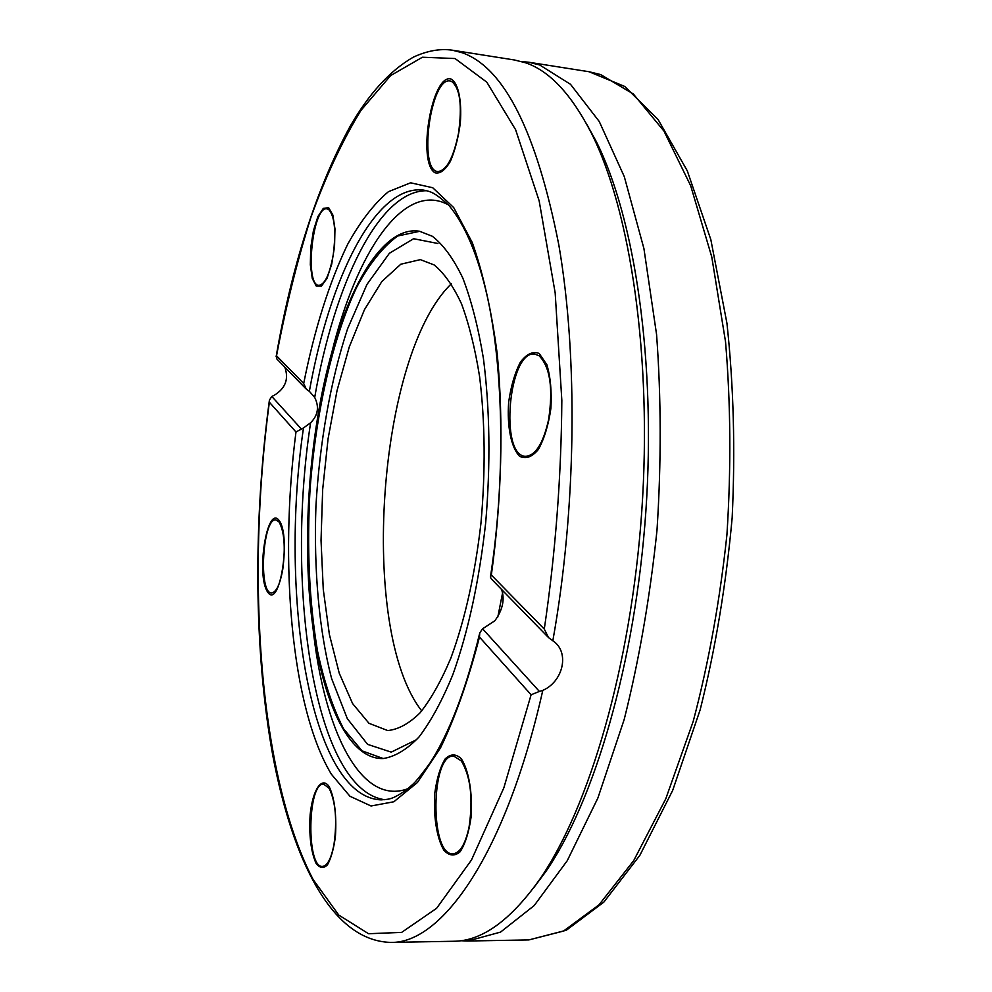 <?xml version="1.0" encoding="UTF-8"?>
<svg xmlns="http://www.w3.org/2000/svg" width="992" height="992" viewBox="0 0 992 992"><rect width="100%" height="100%" fill="white"/><g stroke="black" fill="none" stroke-linecap="round" stroke-linejoin="round"><path stroke-width="1.49" d="M501.555 589.422C504.965 599.391 502.733 609.844 494.847 620.769L482.583 628.792L539.4 691.436L542.798 690.382C562.402 681.913 569.445 654.472 554.9 642.283L548.564 637.645L544.286 629.077C555.433 553.61 561.286 477.363 561.832 400.359L555.173 292.888L539.152 200.843L515.604 129.692L486.799 82.175L455.043 58.54L422.431 57.226L390.637 75.578L360.902 110.459C342.389 140.678 325.723 176.328 310.905 217.384C297.265 260.673 285.808 306.801 276.52 355.793L276.855 358.968L305.784 388.628M490.494 576.637C505.412 480.078 503.775 371.727 487.506 297.464C478.181 255.911 465.384 225.296 449.091 205.604C434.236 191.791 430.144 191.493 423.497 190.092C375.559 184.165 329.753 277.524 309.355 391.294L314.7 397.42C319.399 406.894 318.035 415.338 310.608 422.766L303.478 427.961C278.665 596.18 310.26 797.58 381.238 799.862C387.984 799.106 391.319 800.594 407.266 789.248L413.131 784.002C416.094 781.374 421.823 774.256 430.292 762.625C449.5 732.666 465.93 689.663 479.595 633.615M542.798 690.382C506.019 853.752 441.924 944.024 390.501 942.4L453.394 941.272C481.591 941.259 510.322 920.688 539.586 879.544C589.074 808.182 631.048 665.83 641.75 511.574C652.426 357.306 630.49 210.527 591.319 133.015C571.268 94.054 549.246 70.618 525.239 62.682L514.476 59.991L452.327 50.195L462.396 52.799C504.37 67.865 536.498 131.837 558.781 244.702C578.175 356.488 576.389 509.132 552.854 640.634M539.4 691.436L531.104 694.772L479.471 637.062C468.224 680.475 455.241 717.402 440.51 747.856L417.446 782.477L393.874 801.759L371.045 805.988L349.953 796.266L331.353 774.194C291.189 707.395 279.05 562.625 295.976 431.979L269.34 402.194L269.402 400.185L271.808 396.453L273.866 395.486C285.411 388.566 289.056 379.118 284.816 367.127M451.348 283.799C377.32 354.95 358.248 630.218 421.749 710.892M434.161 264.951L420.348 259.631L400.793 264.219L381.833 281.53L364.424 309.752L349.308 346.816L337.044 390.55L328.067 438.811L322.673 489.453L321.036 540.355L323.268 589.397L329.369 634.409L339.239 673.196L352.582 703.551L368.974 723.304L387.711 730.558C398.375 729.504 409.188 723.565 420.162 712.74C431.012 699.075 441.266 680.822 450.901 657.981C464.913 619.876 474.92 575.025 480.934 523.392C485.596 471.2 485.162 422.307 479.607 376.687C475.094 348.452 469.042 324.136 461.478 303.75C453.22 286.006 444.106 273.073 434.161 264.951M432.376 236.282L419.517 231.248C376.638 224.229 334.788 311.054 317.762 416.652C309.926 464.417 306.59 512.492 307.768 560.889C310.062 667.827 339.537 759.587 382.974 758.558C394.779 756.834 406.745 749.704 418.884 737.143C430.888 721.42 442.209 700.575 452.86 674.597C468.298 631.346 479.248 580.667 485.708 522.536C490.643 463.847 489.887 409.163 483.426 358.484C478.218 327.224 471.361 300.427 462.83 278.12C453.567 258.788 443.424 244.85 432.376 236.282M533.101 888.584L545.526 871.98C594.258 801.734 635.376 662.52 645.829 511.847C656.258 361.175 634.731 217.632 596.167 141.335L586.148 123.169M460.586 940.726L467.827 941.011L500.563 932.096L534.204 905.56L567.238 860.721L597.878 798.039L624.191 719.473C639.084 660.238 650.008 597.147 657.002 530.162C661.366 462.669 661.218 397.445 656.568 334.465L643.92 248.558L624.303 176.663L599.255 121.508L570.499 84.308L539.66 64.964L528.736 62.236L521.519 61.529M309.355 391.294L306.292 389.162L303.688 383.52C314.489 329.294 329.108 282.968 347.547 244.528C360.307 221.476 373.934 203.868 388.418 191.692L410.589 182.801L432.723 187.736L453.704 207.588L472.291 242.606C483.129 273.246 491.437 310.298 497.215 353.772C503.725 422.443 501.704 500.476 491.338 575.038L544.286 629.077M295.976 431.979L303.478 427.961M333.188 255.167C336.226 231.483 334.713 216.256 328.674 209.498L327 208.828C312.678 205.604 304.259 285.398 318.841 285.336C324.818 284.605 329.604 274.548 333.188 255.167M282.794 569.16C285.584 547.175 284.332 531.439 279.037 521.941L275.912 519.907C262.644 517.576 258.143 593.712 271.61 592.918C276.322 592.336 280.054 584.424 282.794 569.16M334.006 844.328C337.243 820.471 335.631 801.821 329.195 788.38L323.714 784.151C307.495 782.167 306.057 867.975 322.474 866.438C327.447 865.855 331.291 858.489 334.006 844.328M469.042 827.204C473.258 798.647 470.667 776.525 461.292 760.852L453.728 756.102C430.702 753.635 429.598 855.488 452.885 853.814C459.978 853.12 465.36 844.254 469.042 827.204M548.588 419.74C553.288 388.219 550.126 366.904 539.102 355.781L534.812 354.132C508.71 349.705 499.125 456.196 525.537 456.295C535.544 455.65 543.232 443.461 548.588 419.74M458.49 133.387C462.384 105.127 460.028 87.78 451.422 81.332L450.219 80.997C430.602 76.446 417.905 170.847 437.832 171.529C446.499 170.748 453.394 158.038 458.49 133.387M479.471 637.062L479.768 632.884L482.583 628.792M547.782 636.839L491.201 578.807L490.432 577.009L491.338 575.038M448.434 204.873C403.794 180.432 356.438 252.092 331.675 352.954M312.765 625.902C323.367 729.207 360.394 806.707 407.972 788.665M497.81 617.012L502.659 592.534M310.608 422.766C284.89 588.95 314.65 790.054 384.698 799.701M426.907 190.737C378.994 189.943 334.292 284.32 314.7 397.42M269.34 402.194C245.892 578.448 258.999 775.682 313.15 879.569L338.756 915.058L368.565 933.732L401.648 932.393L436.604 908.312L471.485 859.977L503.862 787.797L531.104 694.772M279.025 520.329C291.512 536.238 279.533 610.39 267.642 592.026C255.911 575.298 266.96 504.556 279.025 520.329M329.195 786.668C334.589 798.163 336.672 814.63 335.457 836.058C333.808 848.668 331.13 858.266 327.447 864.85C323.466 868.744 319.647 868.198 315.977 863.201C310.868 851.322 308.921 835.152 310.136 814.68C312.74 789.632 321.817 775.831 329.195 786.668M461.342 758.806C468.856 770.362 472.775 793.563 471.051 817.296C468.894 832.375 465.248 843.882 460.102 851.806C454.51 856.53 449.078 855.96 443.808 850.094C436.654 837.831 433.194 815.374 434.831 792.819C436.827 778.398 440.262 767.114 445.135 758.967C450.529 753.684 455.923 753.635 461.342 758.806M276.52 355.793L303.688 383.52M328.674 207.725L332.841 214.991L334.961 228.817L334.552 246.425L331.712 264.145L327.025 278.306L321.495 286.08L316.237 286.056L312.269 278.417L310.322 264.777L310.732 247.764L313.435 230.615L317.911 216.554L323.342 208.345L328.674 207.725M539.189 353.462L546.852 364.672C550.498 376.923 551.837 391.468 550.907 408.307C548.502 424.911 544.335 438.625 538.408 449.426C531.935 457.188 525.624 459.432 519.461 456.171C511.078 447.33 506.912 426.163 508.66 402.244C510.88 386.446 514.774 373.091 520.366 362.192C526.578 353.933 532.865 351.032 539.189 353.462M451.472 79.199C458.366 83.477 461.937 100.75 460.338 122.847C458.354 137.714 454.993 150.635 450.269 161.597C445.123 170.116 440.138 173.885 435.29 172.893C416.578 163.296 432.103 71.56 451.472 79.199M437.918 243.486L413.614 238.725L389.385 253.295L366.953 284.444L347.584 328.798C330.596 380.32 319.66 442.37 315.927 506.131C313.72 569.743 318.99 630.205 331.576 678.478L347.349 718.704L367.586 744.36L391.245 752.134L416.727 739.598M419.79 231.285L397.73 235.997C383.16 246.549 369.52 263.55 356.81 286.998C332.568 338.222 315.977 412.002 310.099 488.585C306.702 547.162 309.182 601.338 317.527 651.099C324.136 681.926 332.816 707.829 343.554 728.785L362.043 750.845L383.247 758.545M589.037 71.734L624.762 86.465L658.093 119.536L687.32 170.897L710.83 239.605L726.938 323.243C733.634 385.231 735.37 450.095 732.158 517.812C726.008 585.33 715.344 649.326 700.154 709.813L672.663 790.438L639.902 855.265L603.855 902.112L566.283 930.26L528.86 939.92L563.506 931.066L599.007 904.84L633.727 860.572L665.793 798.758L693.222 721.308C708.648 662.941 719.882 600.768 726.925 534.762C731.203 468.236 730.744 403.905 725.536 341.769L711.76 256.916L690.692 185.777L663.958 131.068L633.355 94.017L600.619 74.549L589.037 71.734L528.736 62.236M271.808 396.453L301.109 428.742M596.167 141.335L591.319 133.015M545.526 871.98L539.586 879.544M528.86 939.92L467.827 941.011M269.34 400.607C253.196 521.457 253.679 650.417 272.899 756.09C292.69 860.014 331.539 940.652 390.501 942.4M452.327 50.195C440.262 48.422 427.304 50.716 413.49 57.077C389.992 70.482 368.739 93.818 349.717 127.075C316.56 188.331 292.032 264.889 276.123 356.723"/></g></svg>
